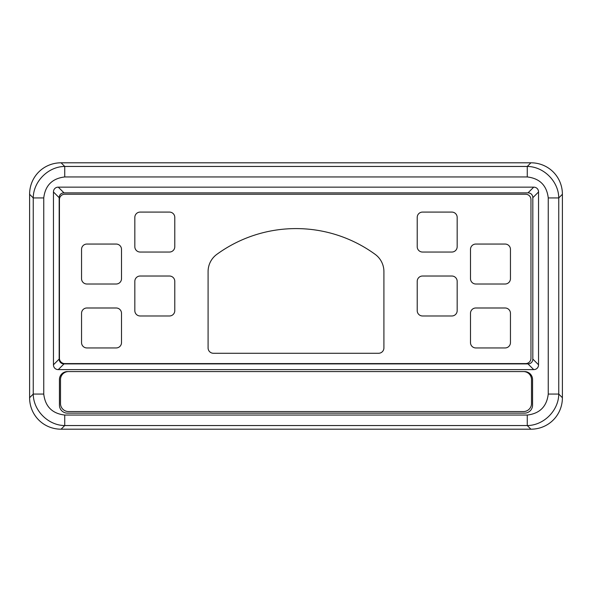 <?xml version="1.0" encoding="UTF-8"?>
<svg xmlns="http://www.w3.org/2000/svg" width="592" height="592" viewBox="0 0 592 592"><rect width="100%" height="100%" fill="white"/><g stroke="black" fill="none" stroke-linecap="round" stroke-linejoin="round"><path stroke-width="0.89" d="M64.003 192.866A6.379 5.328 45 0 0 59.17 197.698L59.17 359.063A6.379 5.328 -45 0 0 64.003 363.895L527.997 363.895A6.379 5.328 45 0 0 532.83 359.063L532.83 197.698A6.379 5.328 -45 0 0 527.997 192.866L64.003 192.866L58.282 187.153A6.379 5.328 45 0 0 53.458 191.978L53.458 364.783A6.379 5.328 -45 0 0 58.282 369.608L533.718 369.608A6.379 5.328 45 0 0 538.542 364.783L538.542 191.978A6.379 5.328 -45 0 0 533.718 187.153L58.282 187.153M43.749 197.935C45.244 185.444 52.244 178.444 64.735 176.949L64.735 166.448C48.248 166.544 33.344 181.448 33.248 197.935L43.749 197.935L43.749 394.065L33.248 394.065C33.344 410.552 48.248 425.456 64.735 425.552L64.735 415.051C52.244 413.556 45.244 406.556 43.749 394.065M548.251 394.065C546.756 406.556 539.756 413.556 527.265 415.051L527.265 425.552C543.752 425.456 558.656 410.552 558.752 394.065L548.251 394.065L548.251 197.935L558.752 197.935C558.656 181.448 543.752 166.544 527.265 166.448L527.265 176.949C539.756 178.444 546.756 185.444 548.251 197.935M67.429 413.142L524.571 413.142A7.992 7.992 0 0 0 532.563 405.15L532.563 379.576A7.992 7.992 0 0 0 524.571 371.584L67.429 371.584A7.992 7.992 0 0 0 59.437 379.576L59.437 405.15A7.992 7.992 0 0 0 67.429 413.142M530.92 429.2A32.945 31.968 -135 0 0 562.4 397.72L562.4 194.28A32.945 31.968 -45 0 0 530.92 162.8L61.08 162.8A32.945 31.968 -135 0 0 29.6 194.28L29.6 397.72A32.945 31.968 -45 0 0 61.08 429.2L530.92 429.2L527.265 425.552L64.735 425.552L61.08 429.2M505.124 307.988L475.82 307.988A5.328 5.328 0 0 0 470.492 313.316L470.492 342.62A5.328 5.328 0 0 0 475.82 347.948L505.124 347.948A5.328 5.328 0 0 0 510.452 342.62L510.452 313.316A5.328 5.328 0 0 0 505.124 307.988M378.584 353.269L213.416 353.269A5.328 5.328 0 0 1 208.088 347.941L208.088 271.565A21.312 21.312 0 0 1 216.864 254.331A134.532 134.532 0 0 1 295.46 228.593L296.54 228.593A134.532 134.532 0 0 1 375.136 254.331A21.312 21.312 0 0 1 383.912 271.565L383.912 347.941A5.328 5.328 0 0 1 378.584 353.269M530.965 358.264A5.328 5.328 0 0 1 525.637 363.592L64.765 363.592A5.328 5.328 0 0 1 59.437 358.264L59.437 199.563A5.328 5.328 0 0 1 64.765 194.235L525.637 194.235A5.328 5.328 0 0 1 530.965 199.563L530.965 358.264M134.828 217.412L134.828 246.716A5.328 5.328 0 0 0 140.156 252.044L169.46 252.044A5.328 5.328 0 0 0 174.788 246.716L174.788 217.412A5.328 5.328 0 0 0 169.46 212.084L140.156 212.084A5.328 5.328 0 0 0 134.828 217.412M68.494 371.584A7.992 7.992 0 0 0 60.502 379.576L60.502 403.552A7.992 7.992 0 0 0 68.494 411.544L523.506 411.544A7.992 7.992 0 0 0 531.498 403.552L531.498 379.576A7.992 7.992 0 0 0 523.506 371.584M140.156 315.98L169.46 315.98A5.328 5.328 0 0 0 174.788 310.652L174.788 281.348A5.328 5.328 0 0 0 169.46 276.02L140.156 276.02A5.328 5.328 0 0 0 134.828 281.348L134.828 310.652A5.328 5.328 0 0 0 140.156 315.98M121.508 278.684L121.508 249.38A5.328 5.328 0 0 0 116.18 244.052L86.876 244.052A5.328 5.328 0 0 0 81.548 249.38L81.548 278.684A5.328 5.328 0 0 0 86.876 284.012L116.18 284.012A5.328 5.328 0 0 0 121.508 278.684M86.876 347.948L116.18 347.948A5.328 5.328 0 0 0 121.508 342.62L121.508 313.316A5.328 5.328 0 0 0 116.18 307.988L86.876 307.988A5.328 5.328 0 0 0 81.548 313.316L81.548 342.62A5.328 5.328 0 0 0 86.876 347.948M457.172 310.652L457.172 281.348A5.328 5.328 0 0 0 451.844 276.02L422.54 276.02A5.328 5.328 0 0 0 417.212 281.348L417.212 310.652A5.328 5.328 0 0 0 422.54 315.98L451.844 315.98A5.328 5.328 0 0 0 457.172 310.652M422.54 252.044L451.844 252.044A5.328 5.328 0 0 0 457.172 246.716L457.172 217.412A5.328 5.328 0 0 0 451.844 212.084L422.54 212.084A5.328 5.328 0 0 0 417.212 217.412L417.212 246.716A5.328 5.328 0 0 0 422.54 252.044M510.452 278.684L510.452 249.38A5.328 5.328 0 0 0 505.124 244.052L475.82 244.052A5.328 5.328 0 0 0 470.492 249.38L470.492 278.684A5.328 5.328 0 0 0 475.82 284.012L505.124 284.012A5.328 5.328 0 0 0 510.452 278.684M53.458 191.978L59.17 197.698M527.997 192.866L533.718 187.153M538.542 364.783L532.83 359.063M532.83 197.698L538.542 191.978M527.265 415.051L64.735 415.051M527.265 176.949L64.735 176.949M562.4 397.72L558.752 394.065L558.752 197.935L562.4 194.28M61.08 162.8L64.735 166.448L527.265 166.448L530.92 162.8M29.6 194.28L33.248 197.935L33.248 394.065L29.6 397.72M533.718 369.608L527.997 363.895M64.003 363.895L58.282 369.608M59.17 359.063L53.458 364.783"/></g></svg>
